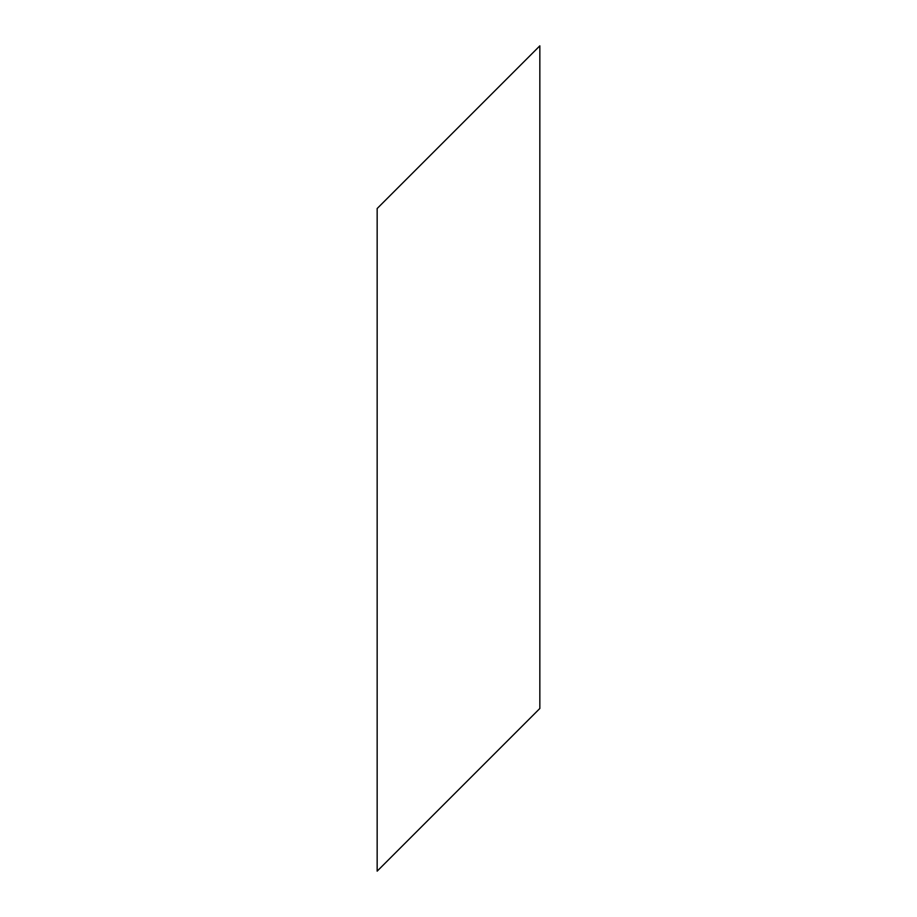 <?xml version="1.0" encoding="UTF-8"?>
<svg xmlns="http://www.w3.org/2000/svg" width="917" height="917" viewBox="0 0 917 917"><rect width="100%" height="100%" fill="white"/><g stroke="black" fill="none" stroke-linecap="round" stroke-linejoin="round"><path stroke-width="1.38" d="M377.162 208.514L539.838 45.85L539.838 708.486L377.162 871.15L377.162 208.514"/></g></svg>
